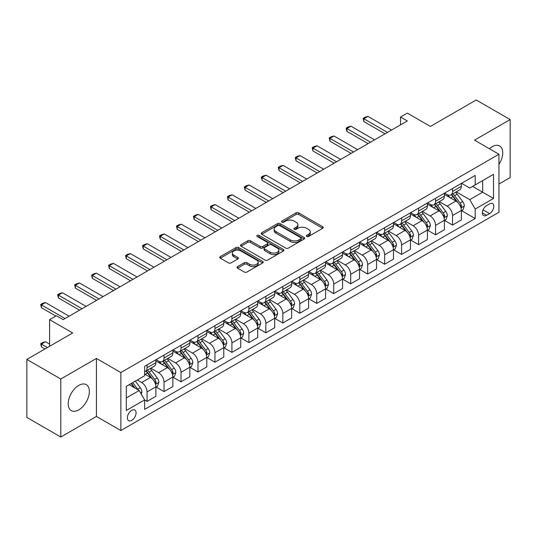 <?xml version="1.0" encoding="UTF-8"?>
<svg xmlns="http://www.w3.org/2000/svg" width="537" height="537" viewBox="0 0 537 537"><rect width="100%" height="100%" fill="white"/><g stroke="black" fill="none" stroke-linecap="round" stroke-linejoin="round"><path stroke-width="0.81" d="M306.687 236.468A1.322 0.759 0 0 0 308.553 236.468L322.71 228.292A1.886 1.087 0 0 0 323.261 227.52A1.886 1.087 0 0 0 322.71 226.755L298.726 212.907A1.886 1.087 0 0 0 296.062 212.907L281.898 221.076A1.322 0.759 0 0 0 281.516 221.62A1.322 0.759 0 0 0 281.898 222.157A1.322 0.759 0 0 0 283.764 222.157L285.597 221.096A6.028 3.484 0 0 1 294.128 221.096L296.129 222.251A6.028 3.484 0 0 1 297.894 224.714A6.028 3.484 0 0 1 296.129 227.178L294.296 228.232A1.322 0.759 0 0 0 293.907 228.769A1.322 0.759 0 0 0 294.296 229.312A1.322 0.759 0 0 0 296.162 229.312L297.988 228.252A6.028 3.484 0 0 1 306.52 228.252L308.52 229.406A6.028 3.484 0 0 1 310.285 231.87A6.028 3.484 0 0 1 308.52 234.333L306.687 235.387A1.322 0.759 0 0 0 306.298 235.924A1.322 0.759 0 0 0 306.687 236.468L306.687 235.387M78.778 409.859A14.976 8.646 120 0 0 88.558 396.662A14.976 8.646 120 0 0 86.262 384.66A14.976 8.646 120 0 0 78.778 385.405A14.976 8.646 120 0 0 68.998 398.602A14.976 8.646 120 0 0 71.287 410.597A14.976 8.646 120 0 0 78.778 409.859M498.947 164.429A14.976 8.646 120 0 0 499.652 145.997A14.976 8.646 120 0 0 492.161 146.735A14.976 8.646 120 0 0 489.402 148.749M131.726 420.364A6.142 3.544 120 0 0 135.74 414.947A6.142 3.544 120 0 0 134.794 410.026A6.142 3.544 120 0 0 131.726 410.328A6.142 3.544 120 0 0 127.712 415.739A6.142 3.544 120 0 0 128.652 420.666A6.142 3.544 120 0 0 131.726 420.364M237.562 266.607A1.886 1.087 0 0 0 237.005 267.372A1.886 1.087 0 0 0 237.562 268.144L244.288 272.031A1.886 1.087 0 0 0 246.953 272.031L262.68 262.949A1.886 1.087 0 0 0 263.231 262.184A1.886 1.087 0 0 0 262.68 261.412L238.69 247.564A1.886 1.087 0 0 0 236.025 247.564L220.304 256.639A1.886 1.087 0 0 0 219.754 257.411A1.886 1.087 0 0 0 220.304 258.183L228.433 262.875A1.886 1.087 0 0 0 231.098 262.875L237.824 258.988A1.886 1.087 0 0 0 238.381 258.216A1.886 1.087 0 0 0 237.824 257.451L233.796 255.122A5.041 2.913 0 0 1 232.32 253.061A5.041 2.913 0 0 1 235.428 250.376A5.041 2.913 0 0 1 240.925 251.007L256.713 260.123A5.041 2.913 0 0 1 258.19 262.184A5.041 2.913 0 0 1 255.082 264.869A5.041 2.913 0 0 1 249.584 264.238L246.953 262.721A1.886 1.087 0 0 0 244.288 262.721L237.562 266.607L237.562 268.144M498.947 184.043L510.15 177.579L510.15 119.576L476.212 99.983L430.392 126.437L407.314 113.112L400.528 117.032L407.314 120.953L63.165 319.643L56.378 315.722L49.592 319.643L49.592 346.291M60.788 379.015L60.788 437.017L96.425 416.443L96.425 358.441L60.788 379.015L26.85 359.421L72.67 332.967L49.592 319.643M96.425 358.441L120.865 372.55L498.947 154.26L498.947 212.263L120.865 430.553L120.865 372.55M510.15 119.576L474.513 140.15L498.947 154.26M285.731 248.101A1.886 1.087 0 0 0 288.396 248.101L304.123 239.025A1.886 1.087 0 0 0 304.674 238.253A1.886 1.087 0 0 0 304.123 237.482L280.133 223.634A1.886 1.087 0 0 0 277.468 223.634L261.747 232.716A1.886 1.087 0 0 0 261.197 233.481A1.886 1.087 0 0 0 261.747 234.253L285.731 248.101M257.673 236.75A1.322 0.759 0 0 1 259.015 236.938L259.015 235.367L283.402 249.45A1.886 1.087 0 0 1 283.952 250.215A1.886 1.087 0 0 1 283.402 250.987L267.674 260.062A1.886 1.087 0 0 1 265.01 260.062L241.026 246.215L241.026 244.677A1.886 1.087 0 0 0 240.475 245.449A1.886 1.087 0 0 0 241.026 246.215M241.026 244.677L247.752 240.791A1.886 1.087 0 0 1 250.417 240.791L260.15 246.409A1.886 1.087 0 0 0 262.815 246.409L267.278 243.832A1.886 1.087 0 0 0 267.829 243.06A1.886 1.087 0 0 0 267.278 242.294L257.149 236.448A1.322 0.759 0 0 1 256.76 235.904A1.322 0.759 0 0 1 257.579 235.206A1.322 0.759 0 0 1 259.015 235.367M60.788 437.017L26.85 417.424L26.85 359.421M489.583 203.879L486.596 205.604A5.954 3.437 120 0 0 482.709 210.846A5.954 3.437 120 0 0 483.622 215.612A5.954 3.437 120 0 0 486.596 215.317L489.583 213.598A5.954 3.437 120 0 0 493.469 208.349A5.954 3.437 120 0 0 492.557 203.583A5.954 3.437 120 0 0 489.583 203.879M461.552 183.298L469.761 188.044L475.191 184.909L475.191 175.424L144.621 366.281L144.621 375.759L126.296 386.345L126.296 410.483L144.621 399.904L144.621 409.389L475.191 218.532L475.191 209.047L469.761 199.643L456.262 191.85M475.191 184.909L493.516 174.324L493.516 198.468L475.191 209.047M96.425 416.443L120.865 430.553M400.528 117.032L400.528 124.873M472.614 186.399L482.656 192.199L482.656 180.6L493.516 174.324M469.761 199.643L482.656 192.199L493.516 198.468M126.296 397.944L139.19 390.5L129.142 384.7M144.621 399.984L147.064 401.394L147.064 391.909A7.679 4.437 -120 0 0 141.634 382.505L137.291 379.995M147.064 401.394L155.891 396.299L155.891 386.815A7.679 4.437 -120 0 0 150.461 377.41L144.621 374.041M156.092 387.009L164.033 391.594L164.033 382.109A7.679 4.437 -120 0 0 158.603 372.705L150.81 368.201M164.033 391.594L172.86 386.499L172.86 377.014A7.679 4.437 -120 0 0 167.43 367.61L155.891 360.951M173.062 377.216L181.003 381.8L181.003 372.316A7.679 4.437 -120 0 0 175.572 362.911L167.779 358.407M181.003 381.8L189.83 376.706L189.83 367.221A7.679 4.437 -120 0 0 184.399 357.817L172.86 351.151M190.031 367.415L197.972 372L197.972 362.515A7.679 4.437 -120 0 0 192.541 353.111L184.748 348.607M197.972 372L206.799 366.905L206.799 357.42A7.679 4.437 -120 0 0 201.368 348.016L189.83 341.351M207 357.615L214.941 362.2L214.941 352.722A7.679 4.437 -120 0 0 209.511 343.311L201.717 338.813M214.941 362.2L223.768 357.105L223.768 347.627A7.679 4.437 -120 0 0 218.337 338.216L206.799 331.557M223.969 347.822L231.91 352.406L231.91 342.921A7.679 4.437 -120 0 0 226.48 333.517L218.687 329.013M231.91 352.406L240.737 347.311L240.737 337.827A7.679 4.437 -120 0 0 235.307 328.422L223.768 321.757M240.938 338.021L248.886 342.606L248.886 333.121A7.679 4.437 -120 0 0 243.456 323.717L235.656 319.22M248.886 342.606L257.706 337.511L257.706 328.026A7.679 4.437 -120 0 0 252.276 318.622L240.737 311.963M257.908 328.228L265.855 332.812L265.855 323.328A7.679 4.437 -120 0 0 260.425 313.923L252.625 309.419M265.855 332.812L274.675 327.718L274.675 318.233A7.679 4.437 -120 0 0 269.245 308.829L257.706 302.163M274.884 318.428L282.824 323.012L282.824 313.527A7.679 4.437 -120 0 0 277.394 304.123L269.594 299.619M282.824 323.012L291.645 317.917L291.645 308.433A7.679 4.437 -120 0 0 286.214 299.028L274.675 292.37M291.853 308.627L299.794 313.219L299.794 303.734A7.679 4.437 -120 0 0 294.363 294.323L286.563 289.826M299.794 313.219L308.614 308.124L308.614 298.639A7.679 4.437 -120 0 0 303.183 289.228L291.645 282.569M308.822 298.834L316.763 303.418L316.763 293.934A7.679 4.437 -120 0 0 311.332 284.529L303.533 280.025M316.763 303.418L325.583 298.324L325.583 288.839A7.679 4.437 -120 0 0 320.159 279.435L308.614 272.769M325.791 289.034L333.732 293.618L333.732 284.14A7.679 4.437 -120 0 0 328.302 274.729L320.502 270.232M333.732 293.618L342.559 288.523L342.559 279.045A7.679 4.437 -120 0 0 337.129 269.634L325.583 262.976M342.76 279.24L350.701 283.825L350.701 274.34A7.679 4.437 -120 0 0 345.271 264.936L337.478 260.432M350.701 283.825L359.528 278.73L359.528 269.245A7.679 4.437 -120 0 0 354.098 259.841L342.559 253.175M359.73 269.44L367.67 274.024L367.67 264.54A7.679 4.437 -120 0 0 362.24 255.135L354.447 250.638M367.67 274.024L376.497 268.93L376.497 259.445A7.679 4.437 -120 0 0 371.067 250.041L359.528 243.382M376.699 259.646L384.64 264.231L384.64 254.746A7.679 4.437 -120 0 0 379.209 245.342L371.416 240.838M384.64 264.231L393.467 259.136L393.467 249.651A7.679 4.437 -120 0 0 388.036 240.247L376.497 233.582M393.668 249.846L401.609 254.431L401.609 244.946A7.679 4.437 -120 0 0 396.178 235.542L388.385 231.038M401.609 254.431L410.436 249.336L410.436 239.851A7.679 4.437 -120 0 0 405.005 230.447L393.467 223.781M410.637 240.046L418.578 244.637L418.578 235.152A7.679 4.437 -120 0 0 413.148 225.741L405.354 221.244M418.578 244.637L427.405 239.542L427.405 230.058A7.679 4.437 -120 0 0 421.975 220.647L410.436 213.988M427.606 230.252L435.554 234.837L435.554 225.352A7.679 4.437 -120 0 0 430.124 215.948L422.324 211.444M435.554 234.837L444.374 229.742L444.374 220.257A7.679 4.437 -120 0 0 438.944 210.853L427.405 204.188M444.576 220.452L452.523 225.037L452.523 215.552A7.679 4.437 -120 0 0 447.093 206.148L439.293 201.65M452.523 225.037L461.343 219.942L461.343 210.457A7.679 4.437 -120 0 0 455.913 201.053L444.374 194.394M444.576 193.098L447.093 194.548A7.679 4.437 -120 0 0 450.932 194.931A7.679 4.437 -120 0 0 452.523 191.414L452.523 188.514M427.606 202.899L430.124 204.349A7.679 4.437 -120 0 0 433.963 204.725A7.679 4.437 -120 0 0 435.554 201.214L435.554 198.314M410.637 212.692L413.148 214.142A7.679 4.437 -120 0 0 416.987 214.525A7.679 4.437 -120 0 0 418.578 211.007L418.578 208.108M393.668 222.493L396.178 223.942A7.679 4.437 -120 0 0 400.018 224.318A7.679 4.437 -120 0 0 401.609 220.808L401.609 217.908M376.699 232.286L379.209 233.736A7.679 4.437 -120 0 0 383.049 234.119A7.679 4.437 -120 0 0 384.64 230.601L384.64 227.701M359.73 242.086L362.24 243.536A7.679 4.437 -120 0 0 366.08 243.919A7.679 4.437 -120 0 0 367.67 240.401L367.67 237.502M342.76 251.887L345.271 253.336A7.679 4.437 -120 0 0 349.11 253.712A7.679 4.437 -120 0 0 350.701 250.195L350.701 247.295M325.791 261.68L328.302 263.13A7.679 4.437 -120 0 0 332.141 263.513A7.679 4.437 -120 0 0 333.732 259.995L333.732 257.095M308.822 271.48L311.332 272.93A7.679 4.437 -120 0 0 315.172 273.306A7.679 4.437 -120 0 0 316.763 269.796L316.763 266.896M291.853 281.274L294.363 282.724A7.679 4.437 -120 0 0 298.203 283.106A7.679 4.437 -120 0 0 299.794 279.589L299.794 276.689M274.884 291.074L277.394 292.524A7.679 4.437 -120 0 0 281.234 292.907A7.679 4.437 -120 0 0 282.824 289.389L282.824 286.49M257.908 300.868L260.425 302.318A7.679 4.437 -120 0 0 264.264 302.7A7.679 4.437 -120 0 0 265.855 299.183L265.855 296.283M240.938 310.668L243.456 312.118A7.679 4.437 -120 0 0 247.295 312.5A7.679 4.437 -120 0 0 248.886 308.983L248.886 306.083M223.969 320.468L226.48 321.918A7.679 4.437 -120 0 0 230.319 322.294A7.679 4.437 -120 0 0 231.91 318.783L231.91 315.877M207 330.262L209.511 331.712A7.679 4.437 -120 0 0 213.35 332.094A7.679 4.437 -120 0 0 214.941 328.577L214.941 325.677M190.031 340.062L192.541 341.512A7.679 4.437 -120 0 0 196.381 341.888A7.679 4.437 -120 0 0 197.972 338.377L197.972 335.477M173.062 349.856L175.572 351.305A7.679 4.437 -120 0 0 179.412 351.688A7.679 4.437 -120 0 0 181.003 348.171L181.003 345.271M156.092 359.656L158.603 361.106A7.679 4.437 -120 0 0 162.442 361.488A7.679 4.437 -120 0 0 164.033 357.971L164.033 355.071M461.552 210.658L475.191 218.532M450.932 194.931L459.753 189.836A7.679 4.437 -120 0 0 461.343 186.319L461.343 183.419M433.963 204.725L442.783 199.63A7.679 4.437 -120 0 0 444.374 196.119L444.374 193.219M416.987 214.525L425.814 209.43A7.679 4.437 -120 0 0 427.405 205.913L427.405 203.013M400.018 224.318L408.845 219.23A7.679 4.437 -120 0 0 410.436 215.713L410.436 212.813M383.049 234.119L391.876 229.024A7.679 4.437 -120 0 0 393.467 225.506L393.467 222.607M366.08 243.919L374.907 238.824A7.679 4.437 -120 0 0 376.497 235.307L376.497 232.407M349.11 253.712L357.937 248.618A7.679 4.437 -120 0 0 359.528 245.1L359.528 242.2M332.141 263.513L340.968 258.418A7.679 4.437 -120 0 0 342.559 254.9L342.559 252.001M315.172 273.306L323.999 268.211A7.679 4.437 -120 0 0 325.583 264.701L325.583 261.801M298.203 283.106L307.023 278.012A7.679 4.437 -120 0 0 308.614 274.494L308.614 271.594M281.234 292.907L290.054 287.812A7.679 4.437 -120 0 0 291.645 284.295L291.645 281.395M264.264 302.7L273.085 297.605A7.679 4.437 -120 0 0 274.675 294.088L274.675 291.188M247.295 312.5L256.115 307.406A7.679 4.437 -120 0 0 257.706 303.888L257.706 300.988M230.319 322.294L239.146 317.199A7.679 4.437 -120 0 0 240.737 313.689L240.737 310.782M213.35 332.094L222.177 326.999A7.679 4.437 -120 0 0 223.768 323.482L223.768 320.582M196.381 341.888L205.208 336.793A7.679 4.437 -120 0 0 206.799 333.282L206.799 330.383M179.412 351.688L188.239 346.593A7.679 4.437 -120 0 0 189.83 343.076L189.83 340.176M162.442 361.488L171.269 356.393A7.679 4.437 -120 0 0 172.86 352.876L172.86 349.976M144.621 371.591A7.679 4.437 -120 0 0 145.473 371.282L154.3 366.187A7.679 4.437 -120 0 0 155.891 362.67L155.891 359.77M145.473 371.282A7.679 4.437 -120 0 0 147.064 367.764L147.064 364.865M139.19 390.5L144.621 399.904M307.211 236.649L308.52 235.897A6.028 3.484 0 0 0 310.285 233.434L310.285 231.87M297.894 224.714L297.894 226.278A6.028 3.484 0 0 1 296.129 228.742L294.82 229.494M322.683 228.306L298.726 214.471A1.886 1.087 0 0 0 296.062 214.471L282.428 222.338M304.123 237.482L304.123 239.025L280.133 225.204A1.886 1.087 0 0 0 277.468 225.204L261.774 234.266M300.787 238.79A1.322 0.759 0 0 0 301.176 238.253A1.322 0.759 0 0 0 300.787 237.716L279.737 225.56A1.322 0.759 0 0 0 277.871 225.56L275.937 226.674A6.028 3.484 0 0 0 274.172 229.138A6.028 3.484 0 0 0 275.937 231.601L290.329 239.905A6.028 3.484 0 0 0 298.861 239.905L300.787 238.79L300.787 240.361A1.322 0.759 0 0 0 301.176 239.824L301.176 238.253M274.172 229.138L274.172 230.702A6.028 3.484 0 0 0 275.937 233.165L275.937 231.601M300.787 240.361L298.861 241.475A6.028 3.484 0 0 1 290.329 241.475L275.937 233.165M241.053 246.228L247.752 242.362L247.752 240.791M267.829 243.06L267.829 244.63A1.886 1.087 0 0 1 267.278 245.402L262.815 247.98A1.886 1.087 0 0 1 260.15 247.98L250.417 242.362A1.886 1.087 0 0 0 247.752 242.362M259.015 236.938L283.375 251.001M270.239 252.236A5.041 2.913 0 0 0 275.736 252.867A5.041 2.913 0 0 0 278.844 250.182A5.041 2.913 0 0 0 277.367 248.121L271.809 244.906A1.886 1.087 0 0 0 269.144 244.906L264.681 247.483A1.886 1.087 0 0 0 264.123 248.255A1.886 1.087 0 0 0 264.681 249.027L270.239 252.236L270.239 253.806A5.041 2.913 0 0 0 275.736 254.437A5.041 2.913 0 0 0 278.844 251.746L278.844 250.182M264.123 248.255L264.123 249.826A1.886 1.087 0 0 0 264.681 250.591L264.681 249.027M270.239 253.806L264.681 250.591M258.19 262.184L258.19 263.748A5.041 2.913 0 0 1 255.082 266.439A5.041 2.913 0 0 1 249.584 265.808L246.953 264.285A1.886 1.087 0 0 0 244.288 264.285L237.582 268.158M232.32 253.061L232.32 254.632A5.041 2.913 0 0 0 233.796 256.693L233.796 255.122M237.804 259.002L233.796 256.693M262.653 262.962L238.69 249.128A1.886 1.087 0 0 0 236.025 249.128L220.331 258.196M461.343 210.773L462.975 209.833L464.33 205.913A5.088 2.94 -120 0 0 462.706 201.583L457.162 194.179A14.687 8.478 -120 0 0 455.557 192.259M450.04 197.663A14.687 8.478 -120 0 0 447.032 194.515M460.88 207.658L461.585 206.134A5.088 2.94 -120 0 0 460.128 203.073L454.584 195.663A14.687 8.478 -120 0 0 452.98 193.75M451.61 194.535A12.19 7.041 60 0 1 453.611 196.81L458.309 203.08M451.349 194.689A14.687 8.478 60 0 1 452.953 196.609L456.638 201.529M387.492 132.391L363.871 118.758L363.871 121.577L363.126 118.328L365.16 117.147L367.946 116.401L391.567 130.041M385.049 133.807L363.871 121.577M367.946 116.401L363.871 118.758L363.126 118.328M444.374 220.573L446.005 219.633L447.361 215.713A5.088 2.94 -120 0 0 445.737 211.377L440.192 203.973A14.687 8.478 -120 0 0 438.588 202.053M433.07 207.463A14.687 8.478 -120 0 0 430.063 204.315M443.911 217.458L444.616 215.928A5.088 2.94 -120 0 0 443.159 212.867L437.608 205.463A14.687 8.478 -120 0 0 436.01 203.543M434.641 204.335A12.19 7.041 60 0 1 436.641 206.611L441.34 212.874M434.379 204.483A14.687 8.478 60 0 1 435.984 206.403L439.669 211.33M427.405 230.366L429.036 229.427L430.392 225.506A5.088 2.94 -120 0 0 428.768 221.177L423.223 213.773A14.687 8.478 -120 0 0 421.619 211.853M416.101 217.257A14.687 8.478 -120 0 0 413.094 214.109M426.942 227.252L427.647 225.728A5.088 2.94 -120 0 0 426.19 222.667L420.639 215.263A14.687 8.478 -120 0 0 419.041 213.343M417.672 214.129A12.19 7.041 60 0 1 419.672 216.404L424.364 222.674M417.41 214.283A14.687 8.478 60 0 1 419.014 216.203L422.7 221.123M410.436 240.167L412.067 239.227L413.423 235.307A5.088 2.94 -120 0 0 411.798 230.977L406.254 223.567A14.687 8.478 -120 0 0 404.65 221.647M399.132 227.057A14.687 8.478 -120 0 0 396.125 223.909M409.973 237.052L410.677 235.521A5.088 2.94 -120 0 0 409.221 232.461L403.67 225.057A14.687 8.478 -120 0 0 402.072 223.137M400.703 223.929A12.19 7.041 60 0 1 402.703 226.205L407.395 232.467M400.441 224.077A14.687 8.478 60 0 1 402.045 225.996L405.73 230.923M370.523 142.191L346.902 128.551L346.902 131.377L346.157 128.121L348.191 126.947L350.976 126.202L374.598 139.842M368.08 143.601L346.902 131.377M350.976 126.202L346.902 128.551L346.157 128.121M353.554 151.991L329.933 138.351L329.933 141.171L329.181 137.922L331.222 136.747L334.001 136.002L357.629 149.635M351.111 153.401L329.933 141.171M334.001 136.002L329.933 138.351L329.181 137.922M336.585 161.785L312.964 148.145L312.964 150.971L312.212 147.715L314.252 146.541L317.031 145.796L340.653 159.435M334.142 163.194L312.964 150.971M317.031 145.796L312.964 148.145L312.212 147.715M393.467 249.967L395.098 249.02L396.454 245.107A5.088 2.94 -120 0 0 394.829 240.771L389.278 233.367A14.687 8.478 -120 0 0 387.68 231.447M382.163 236.851A14.687 8.478 -120 0 0 379.156 233.709M393.003 246.845L393.708 245.322A5.088 2.94 -120 0 0 392.252 242.261L386.7 234.857A14.687 8.478 -120 0 0 385.096 232.937M383.733 233.723A12.19 7.041 60 0 1 385.734 235.998L390.426 242.268M383.472 233.877A14.687 8.478 60 0 1 385.069 235.797L388.761 240.717M319.616 171.585L295.994 157.945L295.994 160.764L295.243 157.516L297.283 156.341L300.062 155.596L323.683 169.229M317.172 172.995L295.994 160.764M300.062 155.596L295.994 157.945L295.243 157.516M376.497 259.76L378.122 258.821L379.484 254.9A5.088 2.94 -120 0 0 377.86 250.571L372.309 243.167A14.687 8.478 -120 0 0 370.711 241.247M365.194 246.651A14.687 8.478 -120 0 0 362.186 243.503M376.034 256.646L376.732 255.115A5.088 2.94 -120 0 0 375.276 252.061L369.731 244.65A14.687 8.478 -120 0 0 368.127 242.731M366.764 243.523A12.19 7.041 60 0 1 368.765 245.798L373.457 252.061M366.502 243.677A14.687 8.478 60 0 1 368.1 245.597L371.792 250.517M359.528 269.561L361.153 268.621L362.515 264.701A5.088 2.94 -120 0 0 360.891 260.364L355.34 252.961A14.687 8.478 -120 0 0 353.742 251.041M348.224 256.451A14.687 8.478 -120 0 0 345.217 253.303M359.065 266.439L359.763 264.916A5.088 2.94 -120 0 0 358.307 261.855L352.762 254.451A14.687 8.478 -120 0 0 351.158 252.531M349.795 253.323A12.19 7.041 60 0 1 351.795 255.599L356.487 261.861M349.533 253.471A14.687 8.478 60 0 1 351.131 255.39L354.823 260.311M342.559 279.354L344.183 278.414L345.539 274.494A5.088 2.94 -120 0 0 343.922 270.165L338.37 262.761A14.687 8.478 -120 0 0 336.766 260.841M331.255 266.245A14.687 8.478 -120 0 0 328.248 263.096M342.096 276.24L342.794 274.716A5.088 2.94 -120 0 0 341.337 271.655L335.793 264.251A14.687 8.478 -120 0 0 334.189 262.331M332.826 263.117A12.19 7.041 60 0 1 334.826 265.392L339.518 271.662M332.557 263.271A14.687 8.478 60 0 1 334.162 265.191L337.854 270.111M325.583 289.154L327.214 288.215L328.57 284.295A5.088 2.94 -120 0 0 326.946 279.958L321.401 272.554A14.687 8.478 -120 0 0 319.797 270.635M314.279 276.045A14.687 8.478 -120 0 0 311.279 272.897M325.12 286.04L325.825 284.509A5.088 2.94 -120 0 0 324.368 281.448L318.824 274.045A14.687 8.478 -120 0 0 317.219 272.125M315.85 272.917A12.19 7.041 60 0 1 317.857 275.192L322.549 281.455M315.588 273.065A14.687 8.478 60 0 1 317.192 274.984L320.884 279.911M308.614 298.948L310.245 298.008L311.601 294.088A5.088 2.94 -120 0 0 309.977 289.758L304.432 282.355A14.687 8.478 -120 0 0 302.828 280.435M297.31 285.838A14.687 8.478 -120 0 0 294.303 282.69M308.151 295.833L308.856 294.31A5.088 2.94 -120 0 0 307.399 291.249L301.854 283.845A14.687 8.478 -120 0 0 300.25 281.925M298.881 282.71A12.19 7.041 60 0 1 300.888 284.986L305.58 291.255M298.619 282.865A14.687 8.478 60 0 1 300.223 284.785L303.908 289.705M302.646 181.378L279.018 167.745L279.018 170.565L278.273 167.309L280.314 166.134L283.093 165.389L306.714 179.029M300.196 182.795L279.018 170.565M283.093 165.389L279.018 167.745L278.273 167.309M285.671 191.179L262.049 177.539L262.049 180.365L261.304 177.109L263.338 175.935L266.124 175.19L289.745 188.829M283.227 192.588L262.049 180.365M266.124 175.19L262.049 177.539L261.304 177.109M268.701 200.979L245.08 187.339L245.08 190.158L244.335 186.91L246.369 185.728L249.155 184.99L272.776 198.623M266.258 202.389L245.08 190.158M249.155 184.99L245.08 187.339L244.335 186.91M251.732 210.773L228.111 197.133L228.111 199.959L227.366 196.703L229.4 195.528L232.185 194.783L255.807 208.423M249.289 212.182L228.111 199.959M232.185 194.783L228.111 197.133L227.366 196.703M234.763 220.573L211.142 206.933L211.142 209.752L210.397 206.503L212.43 205.329L215.216 204.584L238.837 218.217M232.32 221.982L211.142 209.752M215.216 204.584L211.142 206.933L210.397 206.503M291.645 308.748L293.276 307.808L294.632 303.888A5.088 2.94 -120 0 0 293.007 299.559L287.463 292.148A14.687 8.478 -120 0 0 285.859 290.235M280.341 295.639A14.687 8.478 -120 0 0 277.334 292.49M291.182 305.634L291.886 304.103A5.088 2.94 -120 0 0 290.43 301.042L284.885 293.638A14.687 8.478 -120 0 0 283.281 291.719M281.912 292.511A12.19 7.041 60 0 1 283.912 294.786L288.611 301.049M281.65 292.658A14.687 8.478 60 0 1 283.254 294.578L286.939 299.505M217.794 230.366L194.172 216.733L194.172 219.552L193.427 216.297L195.461 215.122L198.247 214.377L221.868 228.017M215.35 231.776L194.172 219.552M198.247 214.377L194.172 216.733L193.427 216.297M274.675 318.548L276.307 317.602L277.663 313.689A5.088 2.94 -120 0 0 276.038 309.352L270.494 301.948A14.687 8.478 -120 0 0 268.889 300.029M263.372 305.432A14.687 8.478 -120 0 0 260.364 302.291M274.212 315.427L274.917 313.903A5.088 2.94 -120 0 0 273.461 310.842L267.916 303.439A14.687 8.478 -120 0 0 266.312 301.519M264.942 302.304A12.19 7.041 60 0 1 266.943 304.58L271.641 310.849M264.681 302.459A14.687 8.478 60 0 1 266.285 304.378L269.97 309.299M200.825 240.167L177.203 226.527L177.203 229.346L176.458 226.097L178.492 224.922L181.278 224.177L204.899 237.817M198.381 241.576L177.203 229.346M181.278 224.177L177.203 226.527L176.458 226.097M257.706 328.342L259.337 327.402L260.693 323.482A5.088 2.94 -120 0 0 259.069 319.153L253.524 311.749A14.687 8.478 -120 0 0 251.92 309.829M246.402 315.232A14.687 8.478 -120 0 0 243.395 312.084M257.243 325.227L257.948 323.697A5.088 2.94 -120 0 0 256.491 320.643L250.94 313.232A14.687 8.478 -120 0 0 249.343 311.319M247.973 312.104A12.19 7.041 60 0 1 249.974 314.38L254.672 320.649M247.711 312.259A14.687 8.478 60 0 1 249.316 314.179L253.001 319.099M183.855 249.96L160.234 236.327L160.234 239.146L159.489 235.891L161.523 234.716L164.309 233.971L187.93 247.611M181.412 251.376L160.234 239.146M164.309 233.971L160.234 236.327L159.489 235.891M240.737 338.142L242.368 337.202L243.724 333.282A5.088 2.94 -120 0 0 242.1 328.946L236.555 321.542A14.687 8.478 -120 0 0 234.951 319.622M229.433 325.033A14.687 8.478 -120 0 0 226.426 321.885M240.274 335.021L240.979 333.497A5.088 2.94 -120 0 0 239.522 330.436L233.971 323.032A14.687 8.478 -120 0 0 232.373 321.113M231.004 321.905A12.19 7.041 60 0 1 233.004 324.18L237.696 330.443M230.742 322.052A14.687 8.478 60 0 1 232.346 323.972L236.032 328.899M166.886 259.76L143.265 246.121L143.265 248.946L142.513 245.691L144.554 244.516L147.333 243.771L170.961 257.411M164.443 261.17L143.265 248.946M147.333 243.771L143.265 246.121L142.513 245.691M223.768 347.936L225.399 346.996L226.755 343.076A5.088 2.94 -120 0 0 225.131 338.746L219.586 331.342A14.687 8.478 -120 0 0 217.982 329.423M212.464 334.826A14.687 8.478 -120 0 0 209.457 331.678M223.305 344.821L224.01 343.297A5.088 2.94 -120 0 0 222.553 340.236L217.002 332.833A14.687 8.478 -120 0 0 215.404 330.913M214.035 331.698A12.19 7.041 60 0 1 216.035 333.974L220.727 340.243M213.773 331.853A14.687 8.478 60 0 1 215.377 333.772L219.062 338.693M149.917 269.561L126.296 255.921L126.296 258.74L125.544 255.491L127.584 254.31L130.363 253.571L153.985 267.204M147.474 270.97L126.296 258.74M130.363 253.571L126.296 255.921L125.544 255.491M206.799 357.736L208.43 356.796L209.786 352.876A5.088 2.94 -120 0 0 208.161 348.54L202.61 341.136A14.687 8.478 -120 0 0 201.013 339.216M195.495 344.626A14.687 8.478 -120 0 0 192.488 341.478M206.336 354.621L207.04 353.091A5.088 2.94 -120 0 0 205.584 350.03L200.032 342.626A14.687 8.478 -120 0 0 198.428 340.706M197.066 341.498A12.19 7.041 60 0 1 199.066 343.774L203.758 350.037M196.804 341.646A14.687 8.478 60 0 1 198.408 343.566L202.093 348.493M132.948 279.354L109.326 265.714L109.326 268.54L108.575 265.285L110.615 264.11L113.394 263.365L137.016 277.005M130.504 280.764L109.326 268.54M113.394 263.365L109.326 265.714L108.575 265.285M189.83 367.53L191.454 366.59L192.817 362.67A5.088 2.94 -120 0 0 191.192 358.34L185.641 350.936A14.687 8.478 -120 0 0 184.043 349.016M178.526 354.42A14.687 8.478 -120 0 0 175.518 351.279M189.366 364.415L190.064 362.891A5.088 2.94 -120 0 0 188.608 359.83L183.063 352.426A14.687 8.478 -120 0 0 181.459 350.507M180.096 351.292A12.19 7.041 60 0 1 182.097 353.568L186.789 359.837M179.835 351.446A14.687 8.478 60 0 1 181.432 353.366L185.124 358.286M115.979 289.154L92.351 275.515L92.351 278.334L91.605 275.085L93.646 273.91L96.425 273.165L120.046 286.798M113.529 290.564L92.351 278.334M96.425 273.165L92.351 275.515L91.605 275.085M172.86 377.33L174.485 376.39L175.847 372.47A5.088 2.94 -120 0 0 174.223 368.14L168.672 360.73A14.687 8.478 -120 0 0 167.074 358.817M161.556 364.22A14.687 8.478 -120 0 0 158.549 361.072M172.397 374.215L173.095 372.685A5.088 2.94 -120 0 0 171.639 369.624L166.094 362.22A14.687 8.478 -120 0 0 164.49 360.3M163.127 361.092A12.19 7.041 60 0 1 165.127 363.368L169.82 369.631M162.865 361.247A14.687 8.478 60 0 1 164.463 363.16L168.155 368.087M99.003 298.948L75.381 285.315L75.381 288.134L74.636 284.878L76.67 283.704L79.456 282.959L103.077 296.599M96.559 300.364L75.381 288.134M79.456 282.959L75.381 285.315L74.636 284.878M155.891 387.13L157.516 386.19L158.871 382.27A5.088 2.94 -120 0 0 157.254 377.934L151.703 370.53A14.687 8.478 -120 0 0 150.098 368.61M155.428 384.009L156.126 382.485A5.088 2.94 -120 0 0 154.669 379.424L149.125 372.02A14.687 8.478 -120 0 0 147.521 370.1M146.158 370.892A12.19 7.041 60 0 1 148.158 373.168L152.85 379.431M145.889 371.04A14.687 8.478 60 0 1 147.494 372.96L151.186 377.88M82.033 308.748L58.412 295.108L58.412 297.934L57.667 294.679L59.701 293.504L62.487 292.759L86.108 306.399M79.59 310.158L58.412 297.934M62.487 292.759L58.412 295.108L57.667 294.679M141.224 394.024L141.902 392.064A5.088 2.94 -120 0 0 140.278 387.734L135.331 381.122M138.163 389.902A5.088 2.94 -120 0 0 137.7 389.224L132.753 382.613M131.478 383.351L135.035 388.097M131.122 383.552L134.136 387.58M49.592 344.096L45.517 341.747L41.443 344.096L47.417 347.546M41.443 346.922L40.698 343.667L41.443 344.096L41.443 346.922L44.974 348.956M40.698 343.667L42.732 342.492L45.517 341.747M65.064 318.542L41.443 304.909L41.443 307.728L40.698 304.479L42.732 303.298L45.517 302.553L69.139 316.192M55.835 316.038L41.443 307.728M45.517 302.553L41.443 304.909L40.698 304.479M141.634 382.505L150.461 377.41M158.603 372.705L167.43 367.61M175.572 362.911L184.399 357.817M192.541 353.111L201.368 348.016M209.511 343.311L218.337 338.216M226.48 333.517L235.307 328.422M243.456 323.717L252.276 318.622M260.425 313.923L269.245 308.829M277.394 304.123L286.214 299.028M294.363 294.323L303.183 289.228M311.332 284.529L320.159 279.435M328.302 274.729L337.129 269.634M345.271 264.936L354.098 259.841M362.24 255.135L371.067 250.041M379.209 245.342L388.036 240.247M396.178 235.542L405.005 230.447M413.148 225.741L421.975 220.647M430.124 215.948L438.944 210.853M447.093 206.148L455.913 201.053M452.523 191.414L461.343 186.319M452.523 215.552L461.343 210.457M435.554 225.352L444.374 220.257M435.554 201.214L444.374 196.119M418.578 235.152L427.405 230.058M418.578 211.007L427.405 205.913M401.609 244.946L410.436 239.851M401.609 220.808L410.436 215.713M384.64 254.746L393.467 249.651M384.64 230.601L393.467 225.506M367.67 264.54L376.497 259.445M367.67 240.401L376.497 235.307M350.701 274.34L359.528 269.245M350.701 250.195L359.528 245.1M333.732 284.14L342.559 279.045M333.732 259.995L342.559 254.9M316.763 293.934L325.583 288.839M316.763 269.796L325.583 264.701M299.794 303.734L308.614 298.639M299.794 279.589L308.614 274.494M282.824 313.527L291.645 308.433M282.824 289.389L291.645 284.295M265.855 323.328L274.675 318.233M265.855 299.183L274.675 294.088M248.886 333.121L257.706 328.026M248.886 308.983L257.706 303.888M231.91 342.921L240.737 337.827M231.91 318.783L240.737 313.689M214.941 352.722L223.768 347.627M214.941 328.577L223.768 323.482M197.972 362.515L206.799 357.42M197.972 338.377L206.799 333.282M181.003 372.316L189.83 367.221M181.003 348.171L189.83 343.076M164.033 382.109L172.86 377.014M164.033 357.971L172.86 352.876M147.064 391.909L155.891 386.815M147.064 367.764L155.891 362.67M483.072 209.839L489.583 213.598M482.387 212.887L486.596 215.317M308.52 235.897L308.52 234.333M294.296 229.312L294.296 228.232M296.129 228.742L296.129 227.178M281.898 222.157L281.898 221.076M296.062 214.471L296.062 212.907M298.726 214.471L298.726 212.907M322.71 228.292L322.71 226.755M261.747 234.253L261.747 232.716M277.468 225.204L277.468 223.634M280.133 225.204L280.133 223.634M290.329 241.475L290.329 239.905M298.861 241.475L298.861 239.905M250.417 242.362L250.417 240.791M260.15 247.98L260.15 246.409M262.815 247.98L262.815 246.409M267.278 245.402L267.278 243.832M283.402 250.987L283.402 249.45M244.288 264.285L244.288 262.721M246.953 264.285L246.953 262.721M249.584 265.808L249.584 264.238M237.824 258.988L237.824 257.451M220.304 258.183L220.304 256.639M236.025 249.128L236.025 247.564M238.69 249.128L238.69 247.564M262.68 262.949L262.68 261.412M460.968 207.933L464.297 206.013M454.584 195.663L457.162 194.179M450.583 197.978L452.953 196.609M460.128 203.073L462.706 201.583M459.726 205.06L461.585 206.134M443.998 217.733L447.328 215.807M437.608 205.463L440.192 203.973M433.614 207.772L435.984 206.403M443.159 212.867L445.737 211.377M442.757 214.854L444.616 215.928M427.022 227.534L430.359 225.607M420.639 215.263L423.223 213.773M416.638 217.572L419.014 216.203M426.19 222.667L428.768 221.177M425.787 224.654L427.647 225.728M410.053 237.327L413.389 235.407M403.67 225.057L406.254 223.567M399.669 227.366L402.045 225.996M409.221 232.461L411.798 230.977M408.818 234.447L410.677 235.521M393.084 247.127L396.42 245.201M386.7 234.857L389.278 233.367M382.7 237.166L385.069 235.797M392.252 242.261L394.829 240.771M391.849 244.248L393.708 245.322M376.115 256.921L379.451 255.001M369.731 244.65L372.309 243.167M365.731 246.96L368.1 245.597M375.276 252.061L377.86 250.571M374.873 254.041L376.732 255.115M359.146 266.721L362.482 264.795M352.762 254.451L355.34 252.961M348.761 256.76L351.131 255.39M358.307 261.855L360.891 260.364M357.904 263.842L359.763 264.916M342.176 276.521L345.506 274.595M335.793 264.251L338.37 262.761M331.792 266.56L334.162 265.191M341.337 271.655L343.922 270.165M340.935 273.642L342.794 274.716M325.207 286.315L328.537 284.388M318.824 274.045L321.401 272.554M314.823 276.354L317.192 274.984M324.368 281.448L326.946 279.958M323.965 283.435L325.825 284.509M308.238 296.115L311.567 294.189M301.854 283.845L304.432 282.355M297.854 286.154L300.223 284.785M307.399 291.249L309.977 289.758M306.996 293.236L308.856 294.31M291.269 305.909L294.598 303.989M284.885 293.638L287.463 292.148M280.885 295.947L283.254 294.578M290.43 301.042L293.007 299.559M290.027 303.029L291.886 304.103M274.3 315.709L277.629 313.783M267.916 303.439L270.494 301.948M263.915 305.748L266.285 304.378M273.461 310.842L276.038 309.352M273.058 312.829L274.917 313.903M257.33 325.503L260.66 323.583M250.94 313.232L253.524 311.749M246.946 315.541L249.316 314.179M256.491 320.643L259.069 319.153M256.089 322.63L257.948 323.697M240.354 335.303L243.691 333.376M233.971 323.032L236.555 321.542M229.97 325.341L232.346 323.972M239.522 330.436L242.1 328.946M239.119 332.423L240.979 333.497M223.385 345.103L226.721 343.177M217.002 332.833L219.586 331.342M213.001 335.142L215.377 333.772M222.553 340.236L225.131 338.746M222.15 342.223L224.01 343.297M206.416 354.897L209.752 352.977M200.032 342.626L202.61 341.136M196.032 344.935L198.408 343.566M205.584 350.03L208.161 348.54M205.181 352.017L207.04 353.091M189.447 364.697L192.783 362.77M183.063 352.426L185.641 350.936M179.063 354.735L181.432 353.366M188.608 359.83L191.192 358.34M188.205 361.817L190.064 362.891M172.478 374.49L175.814 372.571M166.094 362.22L168.672 360.73M162.093 364.529L164.463 363.16M171.639 369.624L174.223 368.14M171.236 371.611L173.095 372.685M155.508 384.291L158.838 382.364M149.125 372.02L151.703 370.53M145.124 374.329L147.494 372.96M154.669 379.424L157.254 377.934M154.267 381.411L156.126 382.485M140.58 392.909L141.869 392.164M137.7 389.224L140.278 387.734"/></g></svg>
